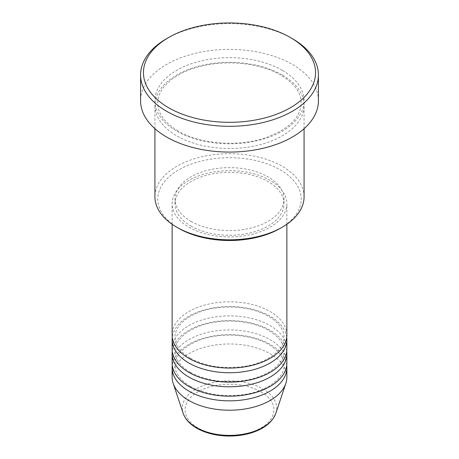 <?xml version="1.0" encoding="UTF-8"?>
<svg xmlns="http://www.w3.org/2000/svg" width="459" height="459" viewBox="0 0 459 459"><rect width="100%" height="100%" fill="white"/><g stroke="black" fill="none" stroke-linecap="round" stroke-linejoin="round"><path stroke-width="0.34" stroke-dasharray="2.29 1.72" d="M286.869 334.938A57.369 33.123 0 0 0 270.064 311.518A57.369 33.123 0 0 0 207.548 304.34A57.369 33.123 0 0 0 172.131 334.938M286.726 337.285A57.369 33.123 0 0 0 270.064 316.205A57.369 33.123 0 0 0 209.436 308.597A57.369 33.123 0 0 0 172.274 337.285M286.869 348.995A57.369 33.123 0 0 0 270.064 325.574A57.369 33.123 0 0 0 207.548 318.391A57.369 33.123 0 0 0 172.131 348.995M286.726 351.336A57.369 33.123 0 0 0 270.064 330.256A57.369 33.123 0 0 0 209.436 322.648A57.369 33.123 0 0 0 172.274 351.336M286.869 363.046A57.369 33.123 0 0 0 270.064 339.626A57.369 33.123 0 0 0 207.548 332.442A57.369 33.123 0 0 0 172.131 363.046M286.726 365.387A57.369 33.123 0 0 0 270.064 344.307A57.369 33.123 0 0 0 209.436 336.699A57.369 33.123 0 0 0 172.274 365.387M178.792 228.375A71.707 41.402 180 0 1 178.792 169.824A71.707 41.402 180 0 1 280.208 169.824A71.707 41.402 180 0 1 280.208 228.375M304.076 196.762A74.576 43.06 0 0 0 282.233 166.313A74.576 43.06 0 0 0 200.962 156.978A74.576 43.06 0 0 0 154.924 196.762M282.233 74.972A74.576 43.06 0 0 0 200.962 65.643A74.576 43.06 0 0 0 154.924 105.421A74.576 43.06 0 0 0 176.767 135.864A74.576 43.06 0 0 0 258.038 145.199A74.576 43.06 0 0 0 304.076 105.421A74.576 43.06 0 0 0 282.233 74.972M188.936 227.205A57.369 33.123 0 0 0 251.452 234.388A57.369 33.123 0 0 0 286.869 203.785A57.369 33.123 0 0 0 270.064 180.364A57.369 33.123 0 0 0 207.548 173.186A57.369 33.123 0 0 0 172.131 203.785A57.369 33.123 0 0 0 188.936 227.205M190.961 226.035A54.501 31.464 0 0 0 250.356 232.856A54.501 31.464 0 0 0 284.001 203.785A54.501 31.464 0 0 0 268.039 181.534A54.501 31.464 0 0 0 208.644 174.718A54.501 31.464 0 0 0 174.999 203.785A54.501 31.464 0 0 0 190.961 226.035M190.961 221.353A54.501 31.464 0 0 0 250.356 228.169A54.501 31.464 0 0 0 284.001 199.103A54.501 31.464 0 0 0 268.039 176.853A54.501 31.464 0 0 0 208.644 170.031A54.501 31.464 0 0 0 174.999 199.103A54.501 31.464 0 0 0 190.961 221.353M318.42 100.733A88.92 51.339 0 0 0 292.377 64.432A88.92 51.339 0 0 0 195.471 53.307A88.92 51.339 0 0 0 140.58 100.733M286.869 377.097A57.369 33.123 0 0 0 270.064 353.677A57.369 33.123 0 0 0 207.548 346.499A57.369 33.123 0 0 0 172.131 377.097M166.623 38.671A88.92 51.339 180 0 1 292.377 38.671M260.901 391.756A44.408 25.635 180 0 1 260.901 428.012A44.408 25.635 180 0 1 198.099 428.012A44.408 25.635 180 0 1 198.099 391.756A44.408 25.635 180 0 1 260.901 391.756M275.825 413.312A47.179 27.236 0 0 0 262.858 388.888A47.179 27.236 0 0 0 207.382 384.091A47.179 27.236 0 0 0 183.175 413.312M282.233 70.29A74.576 43.06 0 0 0 176.767 70.29A74.576 43.06 0 0 0 176.767 131.182A74.576 43.06 0 0 0 282.233 131.182A74.576 43.06 0 0 0 282.233 70.29M190.37 358.221C180.135 351.973 175.011 344.996 174.999 337.285C174.495 326.148 188.282 313.755 209.212 309.24C229.184 304.535 253.816 307.547 268.63 316.349C278.865 322.591 283.989 329.573 284.001 337.285C284.672 349.414 268.01 362.874 244.406 366.362C223.711 369.214 205.701 366.5 190.37 358.221M190.37 372.272C180.135 366.024 175.011 359.047 174.999 351.336C174.495 340.199 188.282 327.806 209.212 323.291C229.184 318.586 253.816 321.604 268.63 330.4C278.865 336.642 283.989 343.625 284.001 351.336C284.672 363.465 268.01 376.925 244.406 380.413C223.711 383.265 205.701 380.551 190.37 372.272M190.37 386.323C180.135 380.075 175.011 373.098 174.999 365.387C174.495 354.25 188.282 341.857 209.212 337.342C229.184 332.643 253.816 335.655 268.63 344.451C278.865 350.699 283.989 357.676 284.001 365.387C284.672 377.522 268.01 390.976 244.406 394.465C223.711 397.322 205.701 394.602 190.37 386.323M178.201 131.039C164.678 122.851 157.879 113.528 157.793 103.08C157.207 87.916 175.556 71.702 202.935 65.786C229.11 59.63 261.309 63.554 280.799 75.115C294.322 83.308 301.121 92.626 301.207 103.08C300.668 117.624 288.872 129.151 265.818 137.666C238.428 147.167 200.187 144.212 178.201 131.039M286.869 224.273L286.869 203.785M284.001 203.785L284.001 199.103M304.076 128.692L304.076 105.421M154.924 128.692L154.924 105.421M174.999 203.785L174.999 199.103M172.131 224.273L172.131 203.785"/><path stroke-width="0.69" d="M172.131 224.273L172.131 334.938A57.369 33.123 0 0 0 188.936 358.359A57.369 33.123 0 0 0 251.452 365.542A57.369 33.123 0 0 0 286.869 334.938L286.869 224.273M172.274 337.285A57.369 33.123 0 0 0 172.131 339.626A57.369 33.123 0 0 0 188.936 363.046A57.369 33.123 0 0 0 251.452 370.224A57.369 33.123 0 0 0 286.869 339.626A57.369 33.123 0 0 0 286.726 337.285M172.131 339.626L172.131 348.995A57.369 33.123 0 0 0 188.936 372.415A57.369 33.123 0 0 0 251.452 379.593A57.369 33.123 0 0 0 286.869 348.995L286.869 339.626M172.274 351.336A57.369 33.123 0 0 0 172.131 353.677A57.369 33.123 0 0 0 188.936 377.097A57.369 33.123 0 0 0 251.452 384.275A57.369 33.123 0 0 0 286.869 353.677A57.369 33.123 0 0 0 286.726 351.336M172.131 353.677L172.131 363.046A57.369 33.123 0 0 0 188.936 386.467A57.369 33.123 0 0 0 251.452 393.644A57.369 33.123 0 0 0 286.869 363.046L286.869 353.677M172.274 365.387A57.369 33.123 0 0 0 172.131 367.728A57.369 33.123 0 0 0 188.936 391.148A57.369 33.123 0 0 0 251.452 398.326A57.369 33.123 0 0 0 286.869 367.728A57.369 33.123 0 0 0 286.726 365.387M282.233 227.205L280.208 228.375A71.707 41.402 180 0 1 178.792 228.375L176.767 227.205A74.576 43.06 0 0 0 282.233 227.205A74.576 43.06 0 0 0 304.076 196.762L304.076 128.692M168.654 107.762A86.051 49.681 0 0 0 290.346 107.762A86.051 49.681 0 0 0 290.346 37.5L292.377 38.671A88.92 51.339 180 0 1 318.42 74.972A88.92 51.339 180 0 1 263.529 122.404A88.92 51.339 180 0 1 166.623 111.273A88.92 51.339 180 0 1 140.58 74.972A88.92 51.339 180 0 1 166.623 38.671L168.654 37.5A86.051 49.681 0 0 0 168.654 107.762M140.58 74.972L140.58 100.733A88.92 51.339 0 0 0 166.623 137.034A88.92 51.339 0 0 0 263.529 148.165A88.92 51.339 0 0 0 318.42 100.733L318.42 74.972M172.131 367.728L172.131 377.097A57.369 33.123 0 0 0 173.169 383.374A57.369 33.123 0 0 0 188.936 400.518A57.369 33.123 0 0 0 246.311 408.762A57.369 33.123 0 0 0 285.831 383.374A57.369 33.123 0 0 0 286.869 377.097L286.869 367.728M292.377 38.671L290.346 37.5A86.051 49.681 0 0 0 168.654 37.5M154.924 128.692L154.924 196.762A74.576 43.06 0 0 0 176.767 227.205L178.792 228.375M196.142 427.409A47.179 27.236 0 0 0 243.322 434.191A47.179 27.236 0 0 0 275.825 413.312C272.296 422.487 263.822 429.108 250.402 433.158C243.781 435.08 236.787 436.044 229.414 436.05C216.791 435.947 205.879 433.313 196.664 428.155C189.762 424.162 185.264 419.21 183.175 413.312A47.179 27.236 0 0 0 196.142 427.409M275.825 413.312L285.831 383.374M183.175 413.312L173.169 383.374"/></g></svg>
